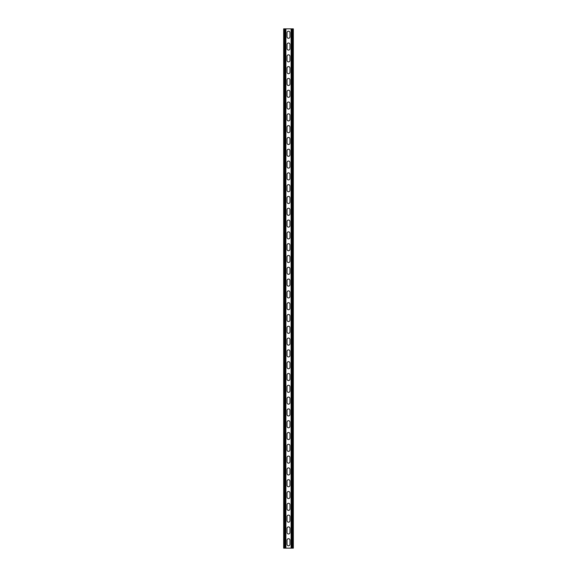 <?xml version="1.0" encoding="UTF-8"?>
<svg xmlns="http://www.w3.org/2000/svg" width="577" height="577" viewBox="0 0 577 577"><rect width="100%" height="100%" fill="white"/><g stroke="black" fill="none" stroke-linecap="round" stroke-linejoin="round"><path stroke-width="0.87" d="M285.903 28.85L285.903 548.15L291.096 548.15L291.096 28.85L285.197 28.85L285.197 548.15L285.903 548.15M287.021 540.18A1.479 1.479 0 0 1 288.5 538.709A1.479 1.479 0 0 1 289.979 540.18L289.979 544.313A1.479 1.479 0 0 1 288.5 545.792A1.479 1.479 0 0 1 287.021 544.313L287.021 540.18M287.021 528.381A1.479 1.479 0 0 1 288.5 526.909A1.479 1.479 0 0 1 289.979 528.381L289.979 532.513A1.479 1.479 0 0 1 288.5 533.985A1.479 1.479 0 0 1 287.021 532.513L287.021 528.381M287.021 304.137A1.479 1.479 0 0 1 288.5 302.665A1.479 1.479 0 0 1 289.979 304.137L289.979 308.269A1.479 1.479 0 0 1 288.5 309.741A1.479 1.479 0 0 1 287.021 308.269L287.021 304.137M287.021 292.337A1.479 1.479 0 0 1 288.5 290.858A1.479 1.479 0 0 1 289.979 292.337L289.979 296.47A1.479 1.479 0 0 1 288.5 297.941A1.479 1.479 0 0 1 287.021 296.47L287.021 292.337M287.021 315.944A1.479 1.479 0 0 1 288.5 314.465A1.479 1.479 0 0 1 289.979 315.944L289.979 320.069A1.479 1.479 0 0 1 288.5 321.548A1.479 1.479 0 0 1 287.021 320.069L287.021 315.944M287.021 327.743A1.479 1.479 0 0 1 288.5 326.265A1.479 1.479 0 0 1 289.979 327.743L289.979 331.876A1.479 1.479 0 0 1 288.5 333.347A1.479 1.479 0 0 1 287.021 331.876L287.021 327.743M287.021 339.543A1.479 1.479 0 0 1 288.5 338.072A1.479 1.479 0 0 1 289.979 339.543L289.979 343.676A1.479 1.479 0 0 1 288.5 345.154A1.479 1.479 0 0 1 287.021 343.676L287.021 339.543M287.021 351.35A1.479 1.479 0 0 1 288.5 349.871A1.479 1.479 0 0 1 289.979 351.35L289.979 355.475A1.479 1.479 0 0 1 288.5 356.954A1.479 1.479 0 0 1 287.021 355.475L287.021 351.35M287.021 363.149A1.479 1.479 0 0 1 288.5 361.671A1.479 1.479 0 0 1 289.979 363.149L289.979 367.282A1.479 1.479 0 0 1 288.5 368.753A1.479 1.479 0 0 1 287.021 367.282L287.021 363.149M287.021 374.949A1.479 1.479 0 0 1 288.5 373.478A1.479 1.479 0 0 1 289.979 374.949L289.979 379.082A1.479 1.479 0 0 1 288.5 380.56A1.479 1.479 0 0 1 287.021 379.082L287.021 374.949M287.021 386.756A1.479 1.479 0 0 1 288.5 385.277A1.479 1.479 0 0 1 289.979 386.756L289.979 390.881A1.479 1.479 0 0 1 288.5 392.36A1.479 1.479 0 0 1 287.021 390.881L287.021 386.756M287.021 398.556A1.479 1.479 0 0 1 288.5 397.084A1.479 1.479 0 0 1 289.979 398.556L289.979 402.688A1.479 1.479 0 0 1 288.5 404.16A1.479 1.479 0 0 1 287.021 402.688L287.021 398.556M287.021 410.355A1.479 1.479 0 0 1 288.5 408.884A1.479 1.479 0 0 1 289.979 410.355L289.979 414.488A1.479 1.479 0 0 1 288.5 415.967A1.479 1.479 0 0 1 287.021 414.488L287.021 410.355M287.021 422.162A1.479 1.479 0 0 1 288.5 420.683A1.479 1.479 0 0 1 289.979 422.162L289.979 426.295A1.479 1.479 0 0 1 288.5 427.766A1.479 1.479 0 0 1 287.021 426.295L287.021 422.162M287.021 433.962A1.479 1.479 0 0 1 288.5 432.49A1.479 1.479 0 0 1 289.979 433.962L289.979 438.094A1.479 1.479 0 0 1 288.5 439.566A1.479 1.479 0 0 1 287.021 438.094L287.021 433.962M287.021 445.769A1.479 1.479 0 0 1 288.5 444.29A1.479 1.479 0 0 1 289.979 445.769L289.979 449.894A1.479 1.479 0 0 1 288.5 451.373A1.479 1.479 0 0 1 287.021 449.894L287.021 445.769M287.021 457.568A1.479 1.479 0 0 1 288.5 456.09A1.479 1.479 0 0 1 289.979 457.568L289.979 461.701A1.479 1.479 0 0 1 288.5 463.172A1.479 1.479 0 0 1 287.021 461.701L287.021 457.568M287.021 469.368A1.479 1.479 0 0 1 288.5 467.897A1.479 1.479 0 0 1 289.979 469.368L289.979 473.501A1.479 1.479 0 0 1 288.5 474.979A1.479 1.479 0 0 1 287.021 473.501L287.021 469.368M287.021 481.175A1.479 1.479 0 0 1 288.5 479.696A1.479 1.479 0 0 1 289.979 481.175L289.979 485.3A1.479 1.479 0 0 1 288.5 486.779A1.479 1.479 0 0 1 287.021 485.3L287.021 481.175M287.021 492.974A1.479 1.479 0 0 1 288.5 491.496A1.479 1.479 0 0 1 289.979 492.974L289.979 497.107A1.479 1.479 0 0 1 288.5 498.578A1.479 1.479 0 0 1 287.021 497.107L287.021 492.974M287.021 504.774A1.479 1.479 0 0 1 288.5 503.303A1.479 1.479 0 0 1 289.979 504.774L289.979 508.907A1.479 1.479 0 0 1 288.5 510.385A1.479 1.479 0 0 1 287.021 508.907L287.021 504.774M287.021 516.581A1.479 1.479 0 0 1 288.5 515.102A1.479 1.479 0 0 1 289.979 516.581L289.979 520.706A1.479 1.479 0 0 1 288.5 522.185A1.479 1.479 0 0 1 287.021 520.706L287.021 516.581M287.021 36.82A1.479 1.479 0 0 0 288.5 38.291A1.479 1.479 0 0 0 289.979 36.82L289.979 32.687A1.479 1.479 0 0 0 288.5 31.208A1.479 1.479 0 0 0 287.021 32.687L287.021 36.82M287.021 48.619A1.479 1.479 0 0 0 288.5 50.091A1.479 1.479 0 0 0 289.979 48.619L289.979 44.487A1.479 1.479 0 0 0 288.5 43.015A1.479 1.479 0 0 0 287.021 44.487L287.021 48.619M287.021 272.863A1.479 1.479 0 0 0 288.5 274.335A1.479 1.479 0 0 0 289.979 272.863L289.979 268.731A1.479 1.479 0 0 0 288.5 267.259A1.479 1.479 0 0 0 287.021 268.731L287.021 272.863M287.021 284.663A1.479 1.479 0 0 0 288.5 286.142A1.479 1.479 0 0 0 289.979 284.663L289.979 280.53A1.479 1.479 0 0 0 288.5 279.059A1.479 1.479 0 0 0 287.021 280.53L287.021 284.663M287.021 261.056A1.479 1.479 0 0 0 288.5 262.535A1.479 1.479 0 0 0 289.979 261.056L289.979 256.931A1.479 1.479 0 0 0 288.5 255.452A1.479 1.479 0 0 0 287.021 256.931L287.021 261.056M287.021 249.257A1.479 1.479 0 0 0 288.5 250.735A1.479 1.479 0 0 0 289.979 249.257L289.979 245.124A1.479 1.479 0 0 0 288.5 243.653A1.479 1.479 0 0 0 287.021 245.124L287.021 249.257M287.021 237.457A1.479 1.479 0 0 0 288.5 238.928A1.479 1.479 0 0 0 289.979 237.457L289.979 233.324A1.479 1.479 0 0 0 288.5 231.846A1.479 1.479 0 0 0 287.021 233.324L287.021 237.457M287.021 225.65A1.479 1.479 0 0 0 288.5 227.129A1.479 1.479 0 0 0 289.979 225.65L289.979 221.525A1.479 1.479 0 0 0 288.5 220.046A1.479 1.479 0 0 0 287.021 221.525L287.021 225.65M287.021 213.851A1.479 1.479 0 0 0 288.5 215.329A1.479 1.479 0 0 0 289.979 213.851L289.979 209.718A1.479 1.479 0 0 0 288.5 208.247A1.479 1.479 0 0 0 287.021 209.718L287.021 213.851M287.021 202.051A1.479 1.479 0 0 0 288.5 203.522A1.479 1.479 0 0 0 289.979 202.051L289.979 197.918A1.479 1.479 0 0 0 288.5 196.44A1.479 1.479 0 0 0 287.021 197.918L287.021 202.051M287.021 190.244A1.479 1.479 0 0 0 288.5 191.723A1.479 1.479 0 0 0 289.979 190.244L289.979 186.119A1.479 1.479 0 0 0 288.5 184.64A1.479 1.479 0 0 0 287.021 186.119L287.021 190.244M287.021 178.444A1.479 1.479 0 0 0 288.5 179.916A1.479 1.479 0 0 0 289.979 178.444L289.979 174.312A1.479 1.479 0 0 0 288.5 172.84A1.479 1.479 0 0 0 287.021 174.312L287.021 178.444M287.021 166.645A1.479 1.479 0 0 0 288.5 168.116A1.479 1.479 0 0 0 289.979 166.645L289.979 162.512A1.479 1.479 0 0 0 288.5 161.033A1.479 1.479 0 0 0 287.021 162.512L287.021 166.645M287.021 154.838A1.479 1.479 0 0 0 288.5 156.317A1.479 1.479 0 0 0 289.979 154.838L289.979 150.705A1.479 1.479 0 0 0 288.5 149.234A1.479 1.479 0 0 0 287.021 150.705L287.021 154.838M287.021 143.038A1.479 1.479 0 0 0 288.5 144.51A1.479 1.479 0 0 0 289.979 143.038L289.979 138.906A1.479 1.479 0 0 0 288.5 137.434A1.479 1.479 0 0 0 287.021 138.906L287.021 143.038M287.021 131.231A1.479 1.479 0 0 0 288.5 132.71A1.479 1.479 0 0 0 289.979 131.231L289.979 127.106A1.479 1.479 0 0 0 288.5 125.627A1.479 1.479 0 0 0 287.021 127.106L287.021 131.231M287.021 119.432A1.479 1.479 0 0 0 288.5 120.91A1.479 1.479 0 0 0 289.979 119.432L289.979 115.299A1.479 1.479 0 0 0 288.5 113.828A1.479 1.479 0 0 0 287.021 115.299L287.021 119.432M287.021 107.632A1.479 1.479 0 0 0 288.5 109.103A1.479 1.479 0 0 0 289.979 107.632L289.979 103.499A1.479 1.479 0 0 0 288.5 102.021A1.479 1.479 0 0 0 287.021 103.499L287.021 107.632M287.021 95.825A1.479 1.479 0 0 0 288.5 97.304A1.479 1.479 0 0 0 289.979 95.825L289.979 91.7A1.479 1.479 0 0 0 288.5 90.221A1.479 1.479 0 0 0 287.021 91.7L287.021 95.825M287.021 84.026A1.479 1.479 0 0 0 288.5 85.504A1.479 1.479 0 0 0 289.979 84.026L289.979 79.893A1.479 1.479 0 0 0 288.5 78.422A1.479 1.479 0 0 0 287.021 79.893L287.021 84.026M287.021 72.226A1.479 1.479 0 0 0 288.5 73.697A1.479 1.479 0 0 0 289.979 72.226L289.979 68.093A1.479 1.479 0 0 0 288.5 66.615A1.479 1.479 0 0 0 287.021 68.093L287.021 72.226M287.021 60.419A1.479 1.479 0 0 0 288.5 61.898A1.479 1.479 0 0 0 289.979 60.419L289.979 56.294A1.479 1.479 0 0 0 288.5 54.815A1.479 1.479 0 0 0 287.021 56.294L287.021 60.419M285.197 28.85L283.66 28.85L283.66 548.15L285.197 548.15M291.096 28.85L293.34 28.85L293.34 548.15L291.096 548.15M284.367 28.85L284.367 548.15M292.633 28.85L292.633 548.15M291.803 28.85L291.803 548.15"/></g></svg>
